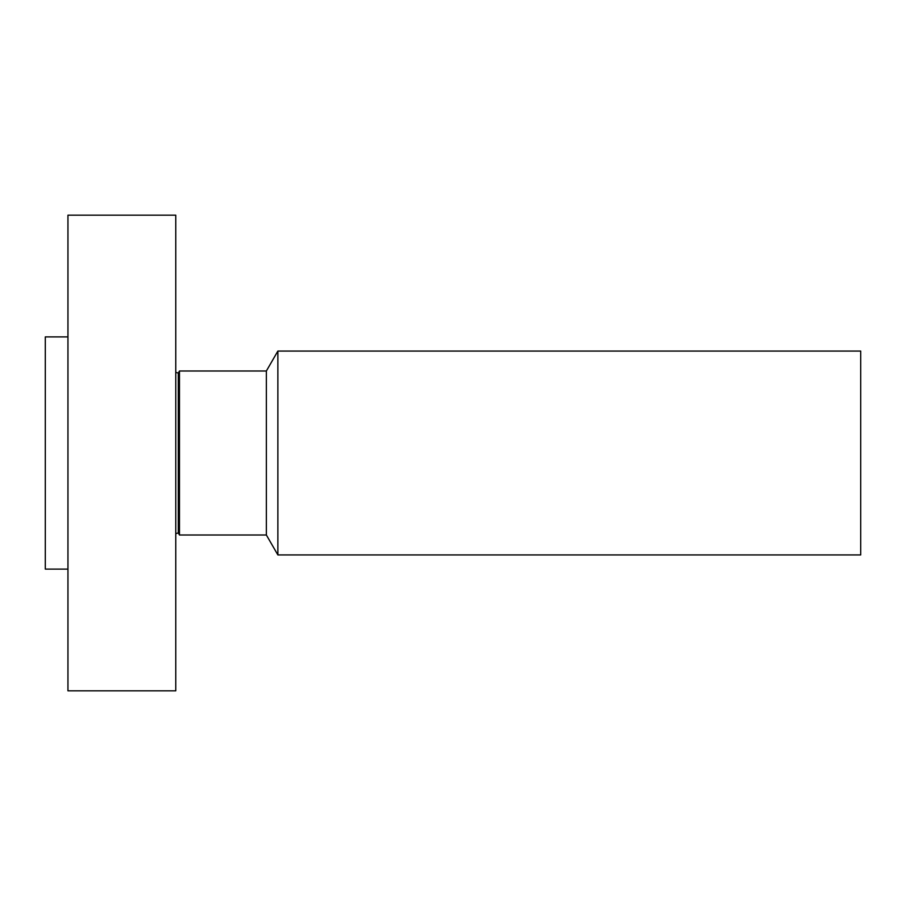 <?xml version="1.0" encoding="UTF-8"?>
<svg xmlns="http://www.w3.org/2000/svg" width="906" height="906" viewBox="0 0 906 906"><rect width="100%" height="100%" fill="white"/><g stroke="black" fill="none" stroke-linecap="round" stroke-linejoin="round"><path stroke-width="1.36" d="M67.95 690.825L67.95 215.175L175.764 215.175L175.764 690.825L67.95 690.825M178.301 373.046L179.479 371.007L179.479 534.993L178.301 532.955L178.301 373.046L175.764 372.366M179.479 534.993L266.364 534.993L266.364 371.007L179.479 371.007M266.364 371.007L277.87 351.075L277.87 554.925L266.364 534.993M277.87 554.925L860.7 554.925L860.7 351.075L277.87 351.075M67.95 569.104L45.3 569.104L45.3 336.896L67.95 336.896M178.301 532.955L175.764 533.634"/></g></svg>
